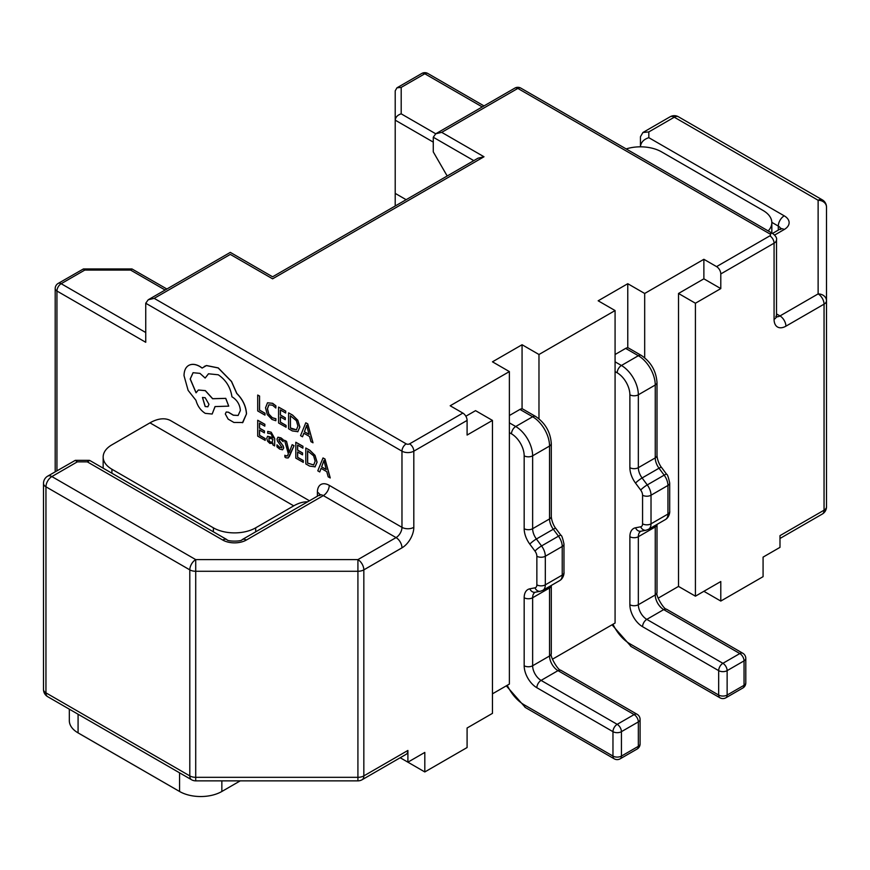 <?xml version="1.0" encoding="UTF-8"?>
<svg xmlns="http://www.w3.org/2000/svg" width="870" height="870" viewBox="0 0 870 870"><rect width="100%" height="100%" fill="white"/><g stroke="black" fill="none" stroke-linecap="round" stroke-linejoin="round"><path stroke-width="1.3" d="M309.459 500.783L170.901 420.775A41.858 24.164 -60 0 0 149.966 422.853L111.915 444.82A29.895 17.259 0 0 0 103.16 457.033A29.895 17.259 0 0 0 111.915 469.234L213.389 527.829A29.895 17.259 0 0 0 255.682 527.829L293.734 505.851A41.858 24.164 -60 0 1 307.632 501.838M78.082 714.237L78.082 732.888L179.568 791.482L179.568 772.832M78.082 732.888A29.895 17.259 180 0 1 69.328 720.686L69.328 709.18M240.25 780.858L221.85 791.482A29.895 17.259 180 0 1 179.568 791.482M626.161 148.922A29.895 17.259 180 0 1 661.591 151.88L763.077 210.475A29.895 17.259 180 0 1 771.831 222.676A29.895 17.259 180 0 1 768.188 230.931M627.77 347.826L627.77 283.707L598.168 300.792L615.079 310.557L615.079 623.04L552.417 659.221M615.079 310.557L538.976 354.503L538.976 418.785M522.065 408.856L522.065 344.737L492.463 361.822L509.374 371.588L509.374 684.07L492.463 693.825M509.374 371.588L450.181 405.768L462.862 413.087A5.981 3.447 60 0 1 467.092 420.417L467.092 435.054L492.463 420.417L492.463 713.356L467.092 728.005L467.092 747.537L424.81 771.951L424.81 752.419L407.899 762.185L400.2 757.737L424.81 771.951M703.873 591.295L720.795 601.061L720.795 581.53L695.424 596.178L695.424 303.238L720.795 288.59L720.795 273.941A5.981 3.447 -120 0 0 716.565 266.611L769.841 235.857A2.393 1.381 0 0 0 769.841 233.899L517.835 88.414L441.721 132.349L484.003 156.763L272.593 278.824C272.593 276.192 272.593 276.192 272.593 278.824L230.311 254.41C230.311 251.778 230.311 251.778 230.311 254.41L154.197 298.356L406.203 443.852A2.393 1.381 0 0 0 409.585 443.852L462.862 413.087M658.122 598.19L678.513 586.413L695.424 596.178M465.852 416.241L475.553 410.651L492.463 420.417M720.795 601.061L763.077 576.658L763.077 557.126L779.988 547.361L779.988 535.637L824.053 510.201L824.053 304.163L785.904 326.185A8.374 4.829 -120 0 0 779.988 315.93L818.126 293.908L818.126 200.263L674.283 117.211L648.824 131.914L642.908 132.501L640.45 136.742L640.45 146.823M678.513 586.413L678.513 293.473L703.873 278.824L720.795 288.59M678.513 293.473L695.424 303.238M407.899 762.185L407.899 750.462A8.374 4.829 60 0 1 406.159 754.301L362.105 779.737A8.374 4.829 -120 0 0 363.834 775.899L407.899 750.462M165.126 290.014L130.576 270.07L132.012 268.971L83.368 268.971L58.181 283.413A5.981 5.981 0 0 0 55.191 288.59A5.981 3.447 0 0 0 56.941 291.026L145.736 342.291L145.736 303.238L148.215 299.78L154.197 298.356M406.149 199.698L395.208 193.379L395.208 206.005M473.802 160.635L433.271 137.232L433.271 151.88L447.191 176.001M627.77 283.707L644.681 293.473L703.873 259.293L716.565 266.611M522.065 344.737L538.976 354.503M433.271 142.114L395.208 120.147L395.208 193.379M401.19 113.829C397.59 115.003 395.589 117.113 395.208 120.147L395.208 90.85L396.959 87.816L401.19 87.402L401.19 113.829L435.739 133.784L441.721 132.349M47.687 476.151A8.374 8.374 0 0 0 43.5 483.394A8.374 4.829 0 0 0 45.947 486.808L45.947 692.857L189.801 775.899L189.801 569.861L45.947 486.808A8.374 4.829 -60 0 1 51.874 476.564A8.374 4.829 60 0 0 47.687 476.151L75.32 460.328L77.321 461.861L51.874 476.564L195.717 559.606L195.717 780.858L357.918 780.858A8.374 8.374 0 0 0 362.105 779.737M43.5 483.394L43.5 689.432A8.374 8.374 0 0 0 47.687 696.685L191.53 779.737A8.374 4.829 120 0 1 189.801 775.899A8.374 4.829 0 0 0 195.717 777.323L357.918 777.323L357.918 780.858M222.698 540.031A8.374 4.829 120 0 1 226.885 539.617C227.222 541.618 241.849 541.629 242.186 539.617L319.149 495.182A8.374 4.829 60 0 1 323.325 495.606A8.374 4.829 120 0 0 329.251 485.351L401.973 527.34A8.374 4.829 120 0 1 396.057 537.595A8.374 4.829 60 0 1 401.973 547.839L363.834 569.861A8.374 4.829 60 0 0 357.918 559.606L357.918 571.275L195.717 571.275A8.374 4.829 0 0 1 189.801 569.861A8.374 4.829 120 0 1 195.717 559.606L357.918 559.606L396.057 537.595L323.325 495.606L246.373 540.031A16.747 9.668 0 0 1 222.698 540.031L87.304 461.861L77.321 461.861M226.885 539.617L89.751 460.447L87.304 461.861M642.908 132.501L670.096 116.797A8.374 4.829 60 0 1 674.283 117.211A8.374 4.829 120 0 1 678.469 116.797L822.313 199.85A8.374 4.829 120 0 0 818.126 200.263A8.374 6.84 180 0 1 826.5 207.103L826.5 506.786A8.374 4.829 0 0 1 824.053 510.201A8.374 4.829 60 0 1 822.313 514.039L779.988 538.476M648.824 131.914L648.824 137.677C643.778 139.32 640.983 142.256 640.45 146.508L641.005 146.823M826.5 300.748A8.374 6.84 180 0 0 818.126 293.908A8.374 4.829 -120 0 1 824.053 304.163A8.374 4.829 0 0 0 826.5 300.748M703.873 278.824L703.873 259.293M644.681 357.755L644.681 293.473M148.215 299.78L230.311 252.387L272.593 276.801L478.021 158.188L484.003 156.763M433.271 137.232L435.739 133.784L514.844 88.109A5.981 3.447 60 0 1 517.835 88.414A5.981 3.447 120 0 1 520.825 88.109A5.981 5.981 0 0 0 514.844 88.109M132.012 268.971L166.877 289.003M83.368 268.971L84.792 270.07L61.172 283.707L145.736 332.525M509.374 415.534L519.945 409.422A5.981 3.447 -60 0 1 522.935 409.128L535.626 416.458A5.981 3.447 120 0 0 532.636 416.752L519.945 409.422M615.079 354.503L625.65 348.402A5.981 3.447 -60 0 1 628.64 348.098L641.331 355.428A5.981 3.447 120 0 0 638.341 355.721L625.65 348.402M264.958 415.12L265.046 413.261L259.565 410.096L259.565 396.024L257.705 395.045L257.705 410.934L264.958 415.12L265.046 413.261M264.958 413.315L259.565 410.096M259.477 410.151L259.565 396.024M259.477 396.067L257.705 395.045M275.823 420.732L275.823 418.774L272.267 417.785L268.732 414.066L267.384 408.759L268.83 404.811L272.582 405.213L275.823 408.03L275.823 405.888L272.56 403.354L267.514 402.777L265.524 407.802L267.286 414.566L272.016 419.46L275.823 420.732L275.91 418.72L272.353 417.73L268.819 414.022L267.471 408.704L268.971 404.735M275.823 408.03L275.91 405.844L272.647 403.31L267.514 402.777M285.98 427.257L285.98 425.441L280.358 422.2L280.358 416.85L285.273 419.699L285.273 417.872L280.358 415.033L280.358 409.955L285.664 413.011L285.664 411.184L278.574 407.095L278.574 422.983L286.067 427.203L286.067 425.397L280.434 422.146L280.434 416.904M285.273 419.699L285.36 417.828L280.434 414.99L280.434 409.998M285.664 413.011L285.751 411.14L278.574 407.095M297.703 431.803L299.78 427.083L297.703 420.243L292.505 415.131L288.579 412.869L288.579 428.758L292.363 430.944L297.921 431.683M290.439 415.773L290.439 427.92L296.442 429.834L297.91 426.061L296.398 420.71L290.352 415.719L290.352 427.975L292.353 429.127L296.539 429.78M297.79 431.748L299.867 427.029L297.79 420.199L292.592 415.088L288.579 412.869M312.928 442.808L307.686 423.897L305.783 422.798L300.541 435.663L302.51 436.794L303.826 433.216L309.557 436.522L310.96 441.677L313.004 442.765L307.762 423.853L305.783 422.798M304.391 431.748L309.013 434.413L306.675 425.343L304.391 431.748L308.981 434.293M302.51 436.794L303.88 433.249M306.762 425.299L304.478 431.694M265.1 440.405L265.1 438.6L259.477 435.348L259.477 430.008L264.404 432.847L264.404 431.031L259.477 428.181L259.477 423.103L264.795 426.169L264.795 424.342L257.705 420.253L257.705 436.142L265.187 440.361L265.187 438.545L259.565 435.304L259.565 430.052M264.404 432.847L264.48 430.976L259.565 428.138L259.565 423.146M264.795 426.169L264.871 424.288L257.705 420.253M271.092 432.26L267.71 431.368L267.71 433.293L270.94 433.782L272.93 437.708L267.558 436.283L266.753 438.328L267.601 441.221L269.874 443.428L272.93 443.167L272.93 444.929L274.648 445.918L274.648 438.621L271.179 432.216L267.71 431.368M272.31 443.7L272.875 443.145M268.96 438.001L269.004 440.785L270.32 442.058L272.19 442.21L272.93 439.23L268.96 438.001M274.648 445.918L274.735 438.567L271.179 432.216M272.343 443.678L272.919 443.167M272.93 437.632L267.601 436.262M269.047 437.947L269.08 440.731L270.396 442.003L272.277 442.156M276.986 444.82L276.986 446.875L279.651 449.072L282.511 449.823L283.62 448.017L283.044 445.81L278.77 439.839L279.292 439.035L280.651 439.393L283.152 441.655L283.152 439.72L280.825 437.882L278.095 437.208L276.997 438.991L277.486 441.068L281.847 447.191L279.825 447.55L276.986 444.82L279.901 447.495L281.934 447.137M282.598 449.779L283.707 447.963L283.131 445.755L279.237 441.057L279.379 438.98M278.857 439.785L279.292 439.035M283.152 441.655L283.239 439.676L280.901 437.827L277.758 437.338M281.847 447.191L281.532 447.974M289.221 452.454L286.447 441.384L284.523 440.274L288.372 453.825L287.622 455.445L285.849 456.021L284.871 455.238L284.871 457L285.98 457.805L288.144 457.979L289.492 456.206L294.038 445.668L292.168 444.69L289.286 452.422M293.951 445.712L292.168 444.69M289.297 452.346L286.534 441.34L284.523 440.274M287.622 455.445L287.046 456.152M287.698 455.401L285.936 455.978L284.871 455.238M288.188 457.957L294.038 445.668M303.206 462.405L303.206 460.6L297.583 457.348L297.583 452.008L302.51 454.847L302.51 453.031L297.583 450.181L297.583 445.103L302.89 448.17L302.89 446.343L295.811 442.254L295.811 458.131L303.293 462.361L303.293 460.545L297.671 457.305L297.671 452.052M302.51 454.847L302.586 452.976L297.671 450.138L297.671 445.146M302.89 448.17L302.978 446.288L295.811 442.254M314.94 466.951L317.006 462.231L314.94 455.391L309.731 450.29L305.805 448.017L305.805 463.906L309.589 466.092L315.147 466.831M307.665 450.921L307.665 463.079L313.668 464.982L315.147 461.209L313.635 455.858L307.588 450.877L307.588 463.123L313.722 464.95M315.016 466.907L317.093 462.177L315.016 455.347L309.818 450.236L305.805 448.017M330.154 477.967L324.912 459.055L323.009 457.957L317.778 470.822L319.736 471.953L321.063 468.364L326.783 471.681L328.186 476.836L330.241 477.913L324.999 459.001L323.009 457.957M321.617 466.896L326.239 469.561L323.944 460.524L321.617 466.896L326.206 469.452M319.736 471.953L321.117 468.397M323.988 460.447L321.704 466.853M246.438 413.87C245.949 406.279 242.719 399.493 236.749 393.479L231.463 381.506L218.163 367.956L206.429 365.585L202.123 368.064L199.872 366.542C195.532 364.095 191.781 363.736 188.616 365.465L188.616 365.465C185.625 367.292 184.092 370.707 184.027 375.688L188.127 390.38L195.957 400.32C197.544 406.051 200.633 410.401 205.255 413.359L212.16 414.033L215.031 406.584L228.734 406.138L225.7 398.395L212.584 398.732L205.255 390.663L198.349 390.01L196.054 392.805L190.182 379.026L193.064 372.708L199.969 373.371L205.157 378.058L208.485 373.785L218.261 374.785C225.961 379.983 230.517 387.324 231.953 396.818L232.736 397.264C237.39 400.461 239.935 404.865 240.37 410.488L238.13 415.469L233.323 415.229L228.342 412.239L226.2 412.032L225.308 413.989L228.147 419.122L233.91 422.461L242.817 422.515L246.525 413.826C246.036 406.236 242.806 399.439 236.836 393.436L231.55 381.462L218.25 367.901L206.505 365.53L204.287 366.433M205.157 406.529L207.843 406.801L208.963 404.322L205.157 397.721L202.449 397.459L205.157 406.529L207.886 406.769M242.458 422.733L246.525 413.826M238.173 415.447L233.41 415.175L228.418 412.184L226.243 412.01M205.157 378.058L208.528 373.763M196.098 392.707L190.269 378.972L193.096 372.686M228.734 406.138L225.776 398.351L212.671 398.688L205.331 390.608L198.349 390.01M212.16 414.033L215.118 406.54M202.21 368.021L199.959 366.498C195.619 364.041 191.868 363.693 188.703 365.422L188.703 365.422M202.492 397.438L205.233 406.486M149.966 422.853L293.734 505.851M213.389 531.831L213.389 527.829M111.915 469.234L111.915 473.236M255.682 527.829L255.682 531.831M221.85 780.858L221.85 791.482M774.072 319.344A8.374 4.829 0 0 0 776.518 315.93L776.518 239.761A8.374 4.829 180 0 1 774.072 243.176L774.072 319.344A16.747 9.668 120 0 0 785.904 326.185M769.841 235.857A5.981 3.447 60 0 1 774.072 243.176L720.795 273.941M58.181 283.413A5.981 3.447 60 0 1 61.172 283.707A5.981 3.447 -60 0 0 56.941 291.026L56.941 470.8M317.409 496.183L317.409 492.181A16.747 9.668 -120 0 1 329.251 485.351M467.092 420.417L413.815 451.171L413.815 527.34A8.374 4.829 180 0 1 401.973 527.34L401.973 451.171L145.736 303.238M401.973 547.839A16.747 9.668 120 0 0 413.815 527.34M363.834 569.861L363.834 775.899A8.374 4.829 0 0 1 357.918 777.323L357.918 571.275A8.374 4.829 0 0 0 363.834 569.861M482.252 106.923L424.81 73.765L401.19 87.402M130.576 270.07L84.792 270.07M47.687 696.685A8.374 4.829 -60 0 1 45.947 692.857A8.374 4.829 0 0 1 43.5 689.432M409.585 443.852A5.981 3.447 -120 0 1 413.815 451.171A8.374 4.829 180 0 1 401.973 451.171A5.981 3.447 -60 0 1 406.203 443.852M242.186 539.617A8.374 4.829 60 0 1 246.373 540.031M319.725 494.736A8.374 4.829 0 0 0 317.409 492.181M648.824 137.677L784.218 215.836A16.747 9.668 0 0 1 784.218 229.506L774.637 235.041M776.518 313.929L779.988 315.93A8.374 4.829 -60 0 1 776.562 316.647M778.302 230.093L778.302 226.091L771.831 222.361M784.218 215.836A8.374 4.829 120 0 0 778.302 226.091A8.374 4.829 180 0 1 780.629 228.701M784.218 229.506A8.374 4.829 -120 0 0 780.031 229.093L772.527 233.432M421.819 73.461A5.981 3.447 60 0 1 424.81 73.765A5.981 3.447 120 0 1 427.801 73.461A5.981 5.981 0 0 0 421.819 73.461L396.959 87.816M769.841 233.899A5.981 3.447 -60 0 1 772.832 233.606C775.833 236.075 777.062 238.13 776.518 239.761M507.264 685.288A29.895 17.259 -120 0 0 524.175 704.82L612.969 756.084L612.969 731.67A5.981 3.447 180 0 0 621.43 731.67L621.43 756.084L638.341 746.319L638.341 721.904L621.43 731.67A5.981 3.447 -120 0 0 617.2 724.34L634.11 714.585L557.996 670.639A11.962 6.906 60 0 1 549.546 655.991L549.546 587.979A11.962 6.906 60 0 1 549.666 586.38M536.855 687.724A5.981 3.447 120 0 1 541.086 680.405L617.2 724.34A5.981 3.447 120 0 0 612.969 731.67L536.855 687.724A17.944 10.353 60 0 1 524.175 665.757L524.175 597.744A17.944 10.353 60 0 1 529.819 588.816A5.981 4.785 -100.9 0 0 535.18 592.252L535.104 592.274A11.962 6.906 -120 0 0 532.636 597.744L532.636 665.757A11.962 6.906 -120 0 0 541.086 680.405L557.996 670.639A5.981 3.447 120 0 1 560.987 670.346L637.101 714.281A5.981 3.447 120 0 0 634.11 714.585A5.981 3.447 -120 0 1 638.341 721.904A5.981 3.447 180 0 0 640.092 719.457A5.981 5.981 0 0 0 637.101 714.281M524.175 665.757A5.981 3.447 180 0 0 532.636 665.757L549.546 655.991A5.981 3.447 180 0 0 551.297 653.555C549.503 655.752 558.159 670.77 560.987 670.346M524.175 597.744A5.981 3.447 180 0 0 532.636 597.744L549.546 587.979A5.981 3.447 180 0 0 551.297 585.543L551.297 653.555M559.758 580.562A11.962 6.906 -120 0 0 562.227 575.092L562.227 546.48A11.962 6.906 -120 0 0 558.464 536.181L553.309 529.243A11.962 6.906 60 0 1 549.546 518.933L549.546 446.049A23.914 13.811 -120 0 0 532.636 416.752L515.714 426.517A23.914 13.811 60 0 1 532.636 455.815L549.546 446.049A5.981 3.447 180 0 0 551.297 443.602L551.297 516.497A5.981 3.447 180 0 1 549.546 518.933L532.636 528.699A11.962 6.906 -120 0 0 536.399 538.998L553.309 529.243A5.981 0.957 143.4 0 1 555.767 528.384L560.922 535.322A5.981 0.957 143.4 0 0 558.464 536.181L541.553 545.947A11.962 6.906 60 0 1 545.316 556.245L562.227 546.48A5.981 3.447 180 0 0 563.977 544.033L563.977 572.645A5.981 3.447 180 0 1 562.227 575.092L545.316 584.847A11.962 6.906 60 0 1 542.837 590.328L559.758 580.562C564.489 577.723 564.13 571.057 563.977 572.645M536.855 556.245A5.981 3.447 180 0 0 545.316 556.245L545.316 584.847A5.981 3.447 180 0 1 536.855 584.847L536.855 556.245A5.981 3.447 -120 0 0 534.974 551.091L529.819 544.152A17.944 10.353 60 0 1 524.175 528.699L524.175 455.815A17.944 10.353 -120 0 0 511.495 433.836L509.374 432.618M529.819 544.152A5.981 0.957 143.4 0 1 536.399 538.998L541.553 545.947A5.981 0.957 143.4 0 0 534.974 551.091M524.175 455.815A5.981 3.447 180 0 0 532.636 455.815L532.636 528.699A5.981 3.447 180 0 1 524.175 528.699M509.374 422.853L515.714 426.517A5.981 3.447 120 0 0 511.495 433.836M529.819 588.816L534.974 587.826A5.981 3.447 -120 0 0 536.855 584.847M535.18 592.252L540.335 591.263A5.981 4.785 -100.9 0 1 534.974 587.826M640.092 743.872A5.981 3.447 180 0 1 638.341 746.319A5.981 3.447 -120 0 1 637.101 749.048A5.981 5.981 0 0 0 640.092 743.872L640.092 719.457M621.43 756.084A5.981 3.447 180 0 1 612.969 756.084A5.981 3.447 -60 0 0 614.209 758.814A5.981 5.981 0 0 0 620.19 758.814A5.981 3.447 -120 0 0 621.43 756.084M614.209 758.814L525.415 707.549A5.981 3.447 -60 0 1 524.175 704.82M612.969 624.258A29.895 17.259 -120 0 0 629.88 643.789L718.674 695.054L718.674 670.639A5.981 3.447 180 0 0 727.135 670.639L727.135 695.054L744.046 685.288L744.046 660.874L727.135 670.639A5.981 3.447 -120 0 0 722.905 663.31L739.815 653.555L663.712 609.609A11.962 6.906 60 0 1 655.251 594.96L655.251 526.948A11.962 6.906 60 0 1 655.382 525.349M642.571 626.694A5.981 3.447 120 0 1 646.801 619.375L722.905 663.31A5.981 3.447 120 0 0 718.674 670.639L642.571 626.694A17.944 10.353 60 0 1 629.88 604.726L629.88 536.714A17.944 10.353 60 0 1 635.535 527.785A5.981 4.785 -100.9 0 0 640.885 531.222L640.82 531.244A11.962 6.906 -120 0 0 638.341 536.714L638.341 604.726A11.962 6.906 -120 0 0 646.801 619.375L663.712 609.609A5.981 3.447 120 0 1 666.703 609.315L742.806 653.25A5.981 3.447 120 0 0 739.815 653.555A5.981 3.447 -120 0 1 744.046 660.874A5.981 3.447 180 0 0 745.797 658.438A5.981 5.981 0 0 0 742.806 653.25M629.88 604.726A5.981 3.447 180 0 0 638.341 604.726L655.251 594.96A5.981 3.447 180 0 0 657.002 592.524C655.208 594.721 663.864 609.739 666.703 609.315M629.88 536.714A5.981 3.447 180 0 0 638.341 536.714L655.251 526.948A5.981 3.447 180 0 0 657.002 524.512L657.002 592.524M665.463 519.531A11.962 6.906 -120 0 0 667.942 514.061L667.942 485.449A11.962 6.906 -120 0 0 664.169 475.15L659.014 468.212A11.962 6.906 60 0 1 655.251 457.914L655.251 385.019A23.914 13.811 -120 0 0 638.341 355.721L621.43 365.487A23.914 13.811 60 0 1 638.341 394.784L655.251 385.019A5.981 3.447 180 0 0 657.002 382.572L657.002 455.467A5.981 3.447 180 0 1 655.251 457.914L638.341 467.668A11.962 6.906 -120 0 0 642.104 477.967L659.014 468.212A5.981 0.957 143.4 0 1 661.472 467.353L666.627 474.291A5.981 0.957 143.4 0 0 664.169 475.15L647.258 484.916A11.962 6.906 60 0 1 651.021 495.215L667.942 485.449A5.981 3.447 180 0 0 669.693 483.013L669.693 511.614A5.981 3.447 180 0 1 667.942 514.061L651.021 523.827A11.962 6.906 60 0 1 648.552 529.297L665.463 519.531C670.194 516.693 669.835 510.027 669.693 511.614M642.571 495.215A5.981 3.447 180 0 0 651.021 495.215L651.021 523.827A5.981 3.447 180 0 1 642.571 523.827L642.571 495.215A5.981 3.447 -120 0 0 640.69 490.06L635.535 483.122A17.944 10.353 60 0 1 629.88 467.668L629.88 394.784A17.944 10.353 -120 0 0 617.2 372.806L615.079 371.588M635.535 483.122A5.981 0.957 143.4 0 1 642.104 477.967L647.258 484.916A5.981 0.957 143.4 0 0 640.69 490.06M629.88 394.784A5.981 3.447 180 0 0 638.341 394.784L638.341 467.668A5.981 3.447 180 0 1 629.88 467.668M615.079 361.822L621.43 365.487A5.981 3.447 120 0 0 617.2 372.806M635.535 527.785L640.69 526.796A5.981 3.447 -120 0 0 642.571 523.827M640.885 531.222L646.04 530.232A5.981 4.785 -100.9 0 1 640.69 526.796M745.797 682.841A5.981 3.447 180 0 1 744.046 685.288A5.981 3.447 -120 0 1 742.806 688.029A5.981 5.981 0 0 0 745.797 682.841L745.797 658.438M727.135 695.054A5.981 3.447 180 0 1 718.674 695.054A5.981 3.447 -60 0 0 719.914 697.783A5.981 5.981 0 0 0 725.895 697.783A5.981 3.447 -120 0 0 727.135 695.054M719.914 697.783L631.12 646.519A5.981 3.447 -60 0 1 629.88 643.789M103.16 457.033L103.16 468.18M771.831 233.029L771.831 222.676M191.53 779.737A8.374 8.374 0 0 0 195.717 780.858M75.32 460.328L89.305 460.328M319.149 495.182L320.019 494.345L319.866 495.606M678.469 116.797A8.374 8.374 0 0 0 670.096 116.797M780.749 229.506L781.043 228.331L780.031 229.093M826.5 207.103A8.374 8.374 0 0 0 822.313 199.85M822.313 514.039A8.374 8.374 0 0 0 826.5 506.786M775.801 316.343L776.682 317.191L776.518 315.93M484.003 105.912L427.801 73.461M520.825 88.109L772.832 233.606M55.191 288.59L55.191 471.812M535.626 416.458C545.24 422.972 550.46 432.02 551.297 443.602M551.297 516.497C551.732 523.174 555.821 528.753 555.767 528.384M560.922 535.322C561.694 535.246 562.716 538.149 563.977 544.033M540.335 591.263L542.837 590.328M620.19 758.814L637.101 749.048M525.415 707.549L506.296 685.843M641.331 355.428C650.945 361.942 656.165 370.99 657.002 382.572M657.002 455.467C657.437 462.144 661.537 467.723 661.472 467.353M666.627 474.291C667.41 474.215 668.421 477.119 669.693 483.013M646.04 530.232L648.552 529.297M725.895 697.783L742.806 688.029M631.12 646.519L612.001 624.812"/></g></svg>
